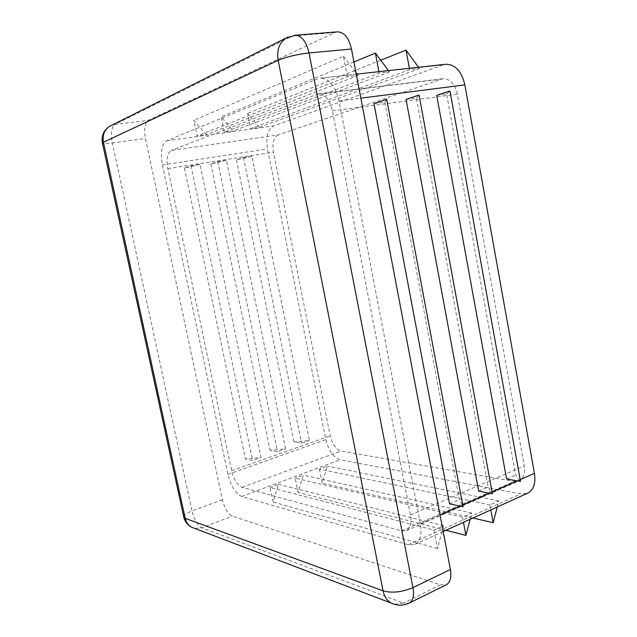 <?xml version="1.0" encoding="UTF-8"?>
<svg xmlns="http://www.w3.org/2000/svg" width="637" height="637" viewBox="0 0 637 637"><rect width="100%" height="100%" fill="white"/><g stroke="black" fill="none" stroke-linecap="round" stroke-linejoin="round"><path stroke-width="0.48" stroke-dasharray="3.19 2.39" d="M388.474 70.611L389.462 71.933L379.158 73.08L224.32 132.201L221.166 116.802L233.19 130.975L224.32 132.201M389.462 71.933L233.19 130.975M317.863 78.789L166.695 140.769C161.663 144.241 160.237 152.315 162.395 164.983L227.935 474.39C230.944 486.214 235.531 493.579 241.694 496.478L408.269 544.707L414.759 544.436C420.229 541.418 422.084 534.483 420.34 523.63L339.051 100.949C335.404 85.939 329.178 78.343 320.371 78.152L442.986 64.91L273.56 125.959C267.731 129.359 265.717 137.011 267.516 148.907L325.833 439.578C328.636 450.678 333.414 457.406 340.166 459.755L520.628 493.922L527.611 493.221M357.07 74.083L358.098 75.437L347.34 76.639L197.096 135.96L193.839 120.305L206.277 134.694L197.096 135.96M358.098 75.437L206.277 134.694M418.541 67.283L419.488 68.573L409.623 69.68L250.636 128.563L247.578 113.418L259.219 127.376L250.636 128.563M419.488 68.573L259.219 127.376M278.074 134.956C273.639 137.449 272.095 143.182 273.432 152.179L330.197 435.843C332.323 444.252 335.938 449.308 341.05 451.02L514.099 481.413L519.059 480.903C523.606 478.498 525.326 473.506 524.243 465.918L457.302 94.165C454.834 83.853 450.033 78.709 442.914 78.733L278.074 134.956L171.138 150.443C167.308 152.976 166.201 159.035 167.826 168.614L231.677 470.735C233.962 479.693 237.434 485.235 242.092 487.345L401.668 530.884L406.271 530.669C410.411 528.407 411.821 523.184 410.491 514.975L332.426 110.878C329.671 99.611 324.997 93.926 318.404 93.814L171.138 150.443M497.234 507.012L498.803 500.921L489.917 504.918L490.832 509.918M319.4 469.063L322.242 483.117L327.314 466.101L319.4 469.063L489.917 504.918M472.965 518.024L322.242 483.117M498.803 500.921L327.314 466.101M445.725 64.273L442.986 64.91M406.048 99.364L416.415 97.987L488.125 487.034L492.417 493.834M478.682 491.143L488.125 487.034M373.991 103.616L384.836 102.183L459.396 499.551L463.067 506.813M449.539 503.843L459.396 499.551M436.703 95.303L446.625 93.981L515.652 475.051L520.517 481.413M506.606 478.984L515.652 475.051M470.138 519.306L471.77 513.08L462.51 517.244L295.146 478.132L298.068 492.409L303.316 475.075L295.146 478.132M471.77 513.08L303.316 475.075M433.94 530.095L437.468 548.592L443.599 525.748L433.94 530.095L270.08 487.504L273.09 502.004L278.528 484.343L270.08 487.504M443.599 525.748L278.528 484.343M200.05 164.426L184.443 168.08L191.06 165.835L200.05 164.426L260.995 457.549L245.412 458.919L252.61 460.503L260.995 457.549M191.06 165.835L252.61 460.503M251.926 156.328L236.446 159.919L243.517 157.642L251.926 156.328L309.439 440.486L293.991 441.927L301.58 443.248L309.439 440.486M243.517 157.642L301.58 443.248M226.414 160.309L210.871 163.932L217.719 161.671L226.414 160.309L285.599 448.878L270.088 450.287L277.485 451.737L285.599 448.878M217.719 161.671L277.485 451.737M337.419 31.85L334.728 32.583L148.341 120.337C144.806 123.045 143.843 129.088 145.459 138.46L222.401 499.719C224.614 508.374 227.935 513.836 232.362 516.097L440.446 584.901L446.314 584.742M210.871 163.932L270.088 450.287M236.446 159.919L293.991 441.927M384.836 102.183L386.699 99.292M416.415 97.987L419.05 95.064M446.625 93.981L449.953 91.019M184.443 168.08L245.412 458.919M347.34 76.639L343.439 56.215L193.839 120.305M343.439 56.215L355.979 72.658M379.158 73.08L378.896 71.67M353.949 61.964L221.166 116.802M409.623 69.68L409.368 68.302M380.727 60.22L247.578 113.418M437.468 548.592L273.09 502.004M445.972 530.279L298.068 492.409M462.51 517.244L463.465 522.34M166.695 140.769L273.56 125.959M167.826 168.614L273.432 152.179M316.756 94.22L441.115 79.147M231.677 470.735L330.197 435.843M242.092 487.345L341.05 451.02M401.668 530.884L514.099 481.413M410.491 514.975L524.243 465.918M332.426 110.878L457.302 94.165M227.935 474.39L325.833 439.578M241.694 496.478L340.166 459.755M339.051 100.949L360.829 98.17M420.34 523.63L440.032 514.959M460.018 506.144L462.717 504.958M489.327 493.229L492.082 492.019M517.387 480.871L520.198 479.629M408.269 544.707L520.628 493.922M162.395 164.983L267.516 148.907M111.626 125.306L114.779 124.518C111.451 127.249 110.639 133.388 112.343 142.943L145.459 138.46M295.098 35.25L292.502 35.991L114.779 124.518L148.341 120.337M183.671 516.647C184.077 514.839 186.856 512.952 192.024 510.97L112.343 142.943C106.698 143.675 103.401 143.787 102.453 143.261M334.728 32.583L292.502 35.991L288.123 37.026M222.401 499.719L192.024 510.97C194.285 519.792 197.55 525.398 201.825 527.802L194.715 528.423M394.47 604.314L403.524 603.064L201.825 527.802L232.362 516.097M440.446 584.901L403.524 603.064L409.233 603.064M406.271 530.669L519.059 480.903M318.404 93.814L442.914 78.733M356.274 74.179L320.371 78.152M443.177 531.545L414.759 544.436"/><path stroke-width="0.96" d="M490.832 509.918L493.197 522.706L497.234 507.012M493.197 522.706L472.965 518.024M443.177 531.545L527.611 493.221C533.599 490.004 535.876 483.379 534.443 473.355L464.867 84.888C461.594 71.169 455.208 64.297 445.725 64.273L356.274 74.179M406.048 99.364L478.682 491.143L492.417 493.834L419.05 95.064L406.048 99.364M373.991 103.616L449.539 503.843L463.067 506.813L386.699 99.292L373.991 103.616M436.703 95.303L506.606 478.984L520.517 481.413L449.953 91.019L436.703 95.303M102.453 143.261L103.433 142.25L185.184 518.327L383.068 590.857C384.246 596.399 386.81 600.396 390.76 602.841C396.97 605.827 403.125 605.898 409.233 603.064L446.314 584.742C450.303 582.409 451.665 577.329 450.391 569.502L351.489 49.017C348.845 37.83 344.155 32.105 337.419 31.85L295.098 35.25L285.734 38.26C279.149 43.045 276.625 50.395 278.162 60.308L103.433 142.25C102.254 135.323 104.261 130.044 109.445 126.397L111.626 125.306M355.979 72.658L357.07 74.083M378.896 71.67L375.408 53.102L353.949 61.964M375.408 53.102L388.474 70.611M409.368 68.302L406.016 50.116L380.727 60.22M406.016 50.116L418.541 67.283M463.465 522.34L465.91 535.383L445.972 530.279M465.91 535.383L470.138 519.306M360.829 98.17L464.867 84.888M440.032 514.959L460.018 506.144M462.717 504.958L489.327 493.229M492.082 492.019L517.387 480.871M520.198 479.629L534.443 473.355M194.715 528.423L191.395 527.157C188.194 525.262 186.123 522.316 185.184 518.327L183.671 516.647M288.123 37.026L109.445 126.397C103.64 130.354 101.283 135.88 102.39 142.967L183.83 517.363C184.977 521.735 187.501 524.999 191.395 527.157L394.47 604.314M409.233 603.064C413.071 600.795 414.321 595.651 412.967 587.625C402.035 592.203 392.066 593.278 383.068 590.857L278.162 60.308C286.491 56.844 296.77 54.392 309.017 52.967C306.27 41.453 301.635 35.553 295.098 35.25M450.391 569.502L412.967 587.625L309.017 52.967L351.489 49.017"/></g></svg>
